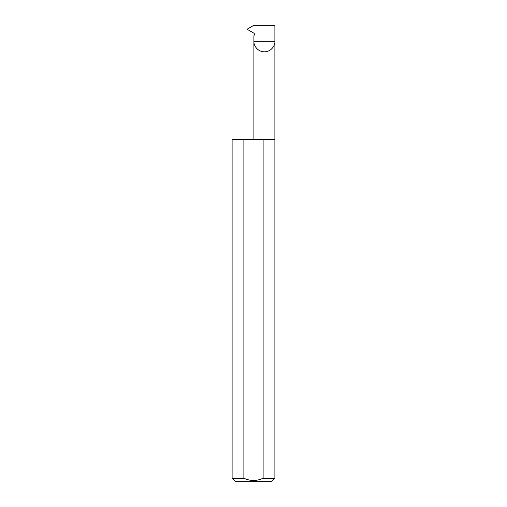 <?xml version="1.0" encoding="UTF-8"?>
<svg xmlns="http://www.w3.org/2000/svg" width="507" height="507" viewBox="0 0 507 507"><rect width="100%" height="100%" fill="white"/><g stroke="black" fill="none" stroke-linecap="round" stroke-linejoin="round"><path stroke-width="0.76" d="M253.899 139.425L253.899 41.321L274.889 41.321L274.889 25.35L253.773 25.35L247.733 28.836L247.733 29.621L254.064 33.272L254.634 34.254L253.899 35.788L253.899 41.321C253.475 44.388 256.624 51.67 264.394 51.815C272.164 51.67 275.314 44.388 274.889 41.321L274.889 478.228L271.467 481.65L235.533 481.65L232.111 478.228L243.886 478.228C250.287 481.213 256.7 481.213 263.114 478.228L274.889 478.228M263.114 478.228L263.114 139.425L274.889 139.425M232.111 478.228L232.111 139.425L243.886 139.425L243.886 478.228M263.114 139.425L243.886 139.425"/></g></svg>
